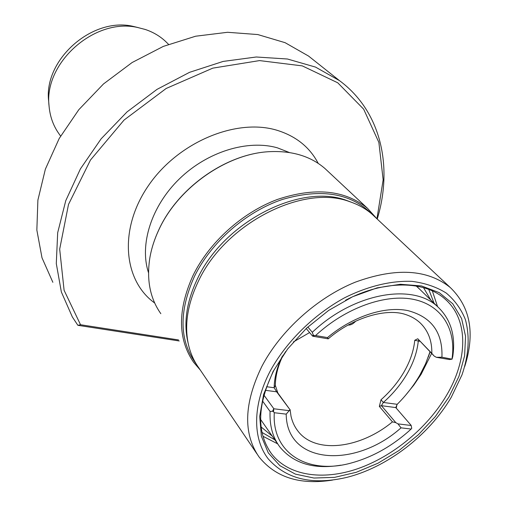 <?xml version="1.0" encoding="UTF-8"?>
<svg xmlns="http://www.w3.org/2000/svg" width="507" height="507" viewBox="0 0 507 507"><rect width="100%" height="100%" fill="white"/><g stroke="black" fill="none" stroke-linecap="round" stroke-linejoin="round"><path stroke-width="0.76" d="M278.159 444.563L260.604 419.441M416.228 286.005L420.265 289.77M307.819 326.99L312.299 332.313C353.582 292.862 413.218 282.583 438.035 307.096L417.806 287.374M452.041 359.165L441.933 357.201L436.394 357.315L449.462 359.545L452.041 359.165L452.751 356.617C455.78 335.926 450.875 319.416 438.035 307.096M428.282 357.061L430.113 351.826M396.81 405.213L396.233 408.122M262.506 400.967L270.073 411.456C269.49 425.684 272.76 437.541 279.896 447.028C293.68 463.594 314.004 469.64 340.869 465.173M265.351 390.314L276.651 391.81L274.167 387.741L266.581 386.721M273.533 411.779L272.544 411.234L273.774 408.648L273.533 411.779L274.293 412.723L286.208 414.143L290.004 409.719L276.651 391.81L277.874 393.033L275.339 385.383L274.167 387.741C274.287 377.778 276.961 367.366 282.196 356.491M275.339 385.383C275.459 375.731 278.058 365.655 283.128 355.141M293.344 341.965L309.606 332.56M348.119 325.057C350.679 325.221 353.202 323.929 355.686 321.185M436.394 357.315L434.214 356.091L417.762 338.765L414.758 340.267C413.763 350.521 410.296 360.883 404.358 371.352C398.356 381.803 390.567 391.277 380.998 399.782L379.344 406.399L381.403 405.676L395.764 407.584L397.203 404.313C406.259 395.283 413.813 385.523 419.872 375.047L425.519 363.937L430.031 351.744M290.105 409.637L291.018 416.241C292.336 421.957 294.675 426.951 298.034 431.204C315.544 454.266 360.173 448.644 392.45 421.868L379.344 406.399M277.874 393.033L290.004 409.719M328.397 338.695C354.025 316.723 387.297 308.002 405.879 314.606C411.532 316.488 416.336 319.296 420.297 323.016C428.219 330.754 432.065 340.881 431.831 353.392L417.762 338.765M306.203 328.498L312.546 336.065L313.25 335.032L312.299 332.313M313.25 335.032L314.277 335.577L312.546 336.065M452.003 358.924C456.427 329.823 442.199 305.448 413.921 299.466C385.707 293.496 345.501 307.743 315.588 335.552L314.277 335.577M434.214 356.091L431.831 353.392M312.857 336.23L328.219 338.853L327.484 337.586C352.771 316.362 384.674 305.949 407.704 310.569C431.432 316.805 442.845 332.351 441.933 357.201M327.484 337.586L315.588 335.552M414.758 340.267L418.281 341.015C417.229 351.598 413.63 362.296 407.489 373.108C401.278 383.888 393.236 393.673 383.349 402.45L380.998 399.782M418.738 340.007L418.281 341.015L420.005 341.325M397.203 404.313L383.349 402.45L381.403 405.676L395.847 422.667L397.963 423.884L401.031 427.838C355.154 468.924 286.48 464.678 286.208 414.143M395.764 407.584L411.145 425.373L411.741 428.333L411.145 425.373M274.293 412.723C271.67 454.126 309.01 475.072 351.649 462.891C373.127 456.927 392.957 445.647 411.152 429.042L411.741 428.333M270.073 411.456L272.544 411.234M273.774 408.648L263.919 395.118M289.459 410.683L274.072 408.813M392.45 421.868L395.847 422.667M411.095 425.481L397.963 423.884M401.031 427.838L411.152 429.042M60.587 136.06L58.457 133.037C53.07 125.159 49.94 116.166 49.065 106.064L48.659 101.121C43.488 59.807 92.293 16.617 133.132 26.37L138.5 27.676M49.065 106.064C43.627 62.76 95.005 17.295 137.815 27.536L145.262 29.469C152.918 32.036 159.585 35.915 165.257 41.118L168.539 44.324M167.424 43.234L165.257 41.118M314.372 60.682L308.554 56.062L285.105 42.683L257.79 34.558L227.567 32.29L195.62 36.219L163.317 46.397L132.124 62.519L103.51 83.94L78.813 109.689L59.167 138.557L45.37 169.167L37.892 200.119L36.846 230.064L41.999 257.797L52.861 282.31M377.227 219.062C393.159 166.74 381.074 111.255 339.462 80.626L315.512 67.089L287.456 59.008L256.257 56.999L223.15 61.423L189.555 72.324L157.012 89.371L127.061 111.882L101.127 138.817L80.41 168.901L65.758 200.69L57.684 232.707L56.29 263.551L61.353 291.981L72.355 316.976L77.875 325.31L80.531 324.733L178.534 339.937M376.948 218.751L383.153 179.808L378.875 142.41L363.652 109.163L337.744 82.793L302.292 65.885L259.552 60.593L212.801 68.134L166.169 88.472L124.05 120.058L90.493 160.003L68.508 204.429L59.687 249.152L64.097 290.296L80.531 324.733M77.875 325.31L179.237 340.97M160.839 313.687C150.053 298.414 146.396 279.737 149.882 257.651C151.492 248.449 154.451 239.228 158.767 230.001C177.862 187.793 226.851 153.488 269.667 151.656C292.292 150.642 310.709 156.251 324.924 168.495L327.972 171.347M377.056 218.904L367.467 208.282C344.861 189.929 314.822 186.994 277.329 199.473C242.143 212.629 209.118 242.454 192.958 275.643C177.507 310.088 177.697 338.936 193.535 362.182L200.316 370.066M256.96 453.873L198.649 367.594C193.794 360.857 190.379 353.126 188.408 344.405C184.25 325.076 187.533 304.111 198.256 281.524C224.81 223.707 303.028 183.851 349.716 201.666C358.31 204.536 365.743 208.707 372.024 214.182L375.079 217.053M464.761 366.415C475.224 333.302 470.407 307.02 450.324 287.57C427.483 269.192 395.815 267.385 355.312 282.165C317.211 297.577 280.542 330.627 261.885 366.327C243.943 403.338 242.98 433.517 258.988 456.877C275.516 477.461 300.017 485.199 332.497 480.091M270.199 371.086C252.41 405.036 252.511 438.701 268.241 458.879C286.106 479.039 311.963 485.288 345.806 477.613C386.626 467.841 429.017 435.361 451.262 397.273L462.023 374.781C468.842 354.742 469.957 336.318 465.369 319.524C461.186 309.112 454.823 300.296 446.28 293.078C436.565 286.968 425.132 283.064 411.995 281.366C391.341 280.517 367.898 286.132 344.564 297.799C313.662 314.695 286.214 341.794 270.199 371.086M273.07 371.498L287.634 348.974L306.526 328.194L328.631 310.43L352.618 296.734L377.024 287.881L400.422 284.269L421.513 285.948L439.227 292.634L452.77 303.775L461.624 318.618L465.565 336.293L464.596 355.863L458.943 376.384L448.987 396.949L435.253 416.672L418.357 434.765L399.022 450.489L378.032 463.189L356.244 472.302L334.576 477.366L313.972 478.038L295.429 474.14L279.896 465.673L268.279 452.865L261.358 436.185L259.704 416.367L263.621 394.408L273.07 371.498M345.565 300.233C384.515 279.737 424.771 280.441 445.33 299.32C468.829 319.841 467.841 359.717 446.445 395.523C427.179 428.111 392.963 456.395 357.765 468.696C322.629 480.845 288.128 475.832 271.226 453.378C256.339 432.04 257.207 404.39 273.818 370.427L285.739 351.478M318.212 163.387C309.783 147.271 296.101 136.25 277.177 130.324C236.655 117.814 178.356 141.878 148.583 185.416C118.486 228.815 123.188 280.498 154.692 303.015M289.383 152.525L277.481 147.867C247.866 139.324 207.452 151.58 179.396 178.863C151.308 206.121 139.248 244.723 148.519 272.728M372.049 214.214C351.002 193.066 321.083 188.16 282.298 199.492C245.927 211.717 211.083 242.238 194.403 276.505C178.591 311.951 179.288 341.243 196.494 364.387M188.408 344.405L187.66 341.027C183.566 321.945 186.791 301.272 197.337 279.008C223.467 222.047 300.467 182.843 346.566 200.423L351.902 202.426M405.556 395.283L413.845 385.041L421.102 374.337L431.622 353.398M437.56 306.627L432.363 290.923M262.93 436.248L277.64 443.828M261.992 432.414L274.819 439.829M434.068 303.224L428.751 289.396M298.034 431.204L296.633 429.302M133.132 26.37L137.815 27.536M308.554 56.062L339.462 80.626M269.667 151.656C226.547 153.539 177.951 187.603 158.805 229.829C154.483 239.082 151.504 248.354 149.882 257.651M367.467 208.282L324.924 168.495M351.94 202.439L349.716 201.666M450.324 287.57L372.024 214.182M271.226 453.378L269.35 450.66M272.126 436.007L261.092 426.957M429.549 353.537L430.139 351.858M430.741 299.979L423.535 287.665"/></g></svg>
